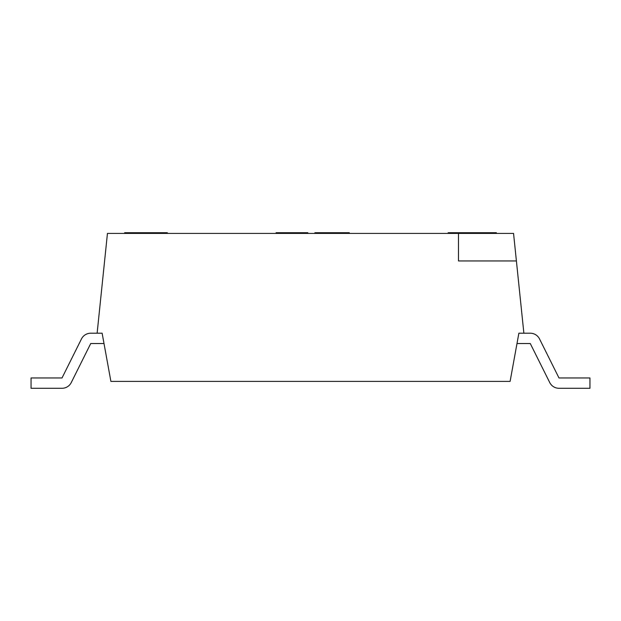 <?xml version="1.0" encoding="UTF-8"?>
<svg xmlns="http://www.w3.org/2000/svg" width="621" height="621" viewBox="0 0 621 621"><rect width="100%" height="100%" fill="white"/><g stroke="black" fill="none" stroke-linecap="round" stroke-linejoin="round"><path stroke-width="0.93" d="M518.869 333.213L510.105 381.395L518.869 333.213L523.876 333.213L518.869 333.213M102.131 333.213L90.72 333.213A10.324 10.324 0 0 0 81.475 338.934L62.022 377.956L31.05 377.956L31.05 388.28L62.022 388.28A10.324 10.324 0 0 0 71.26 382.559L90.72 343.537L104.01 343.537L90.72 343.537L71.26 382.559A10.324 10.324 0 0 1 62.022 388.28L31.05 388.28L31.05 377.956L62.022 377.956L81.475 338.934A10.324 10.324 0 0 1 90.72 333.213L102.131 333.213L110.895 381.395L510.105 381.395L110.895 381.395L102.131 333.213M516.99 343.537L530.28 343.537L549.74 382.559A10.324 10.324 0 0 0 558.978 388.28L589.95 388.28L589.95 377.956L558.978 377.956L539.525 338.934A10.324 10.324 0 0 0 530.28 333.213L523.876 333.213L530.28 333.213A10.324 10.324 0 0 1 539.525 338.934L558.978 377.956L589.95 377.956L589.95 388.28L558.978 388.28A10.324 10.324 0 0 1 549.74 382.559L530.28 343.537L516.99 343.537M516.4 260.944L523.876 333.213L516.4 260.944L458.484 260.944L458.484 233.411L107.449 233.411L97.124 333.213L107.449 233.411L513.551 233.411L516.4 260.944L513.551 233.411L458.484 233.411L458.484 260.944L516.4 260.944M151.897 232.72L151.897 233.411L151.897 232.72L148.264 232.72L148.264 233.411L148.264 232.72L124.658 232.72L167.336 232.72L167.336 233.411L167.336 232.72L166.428 232.72L166.428 233.411L166.428 232.72L163.703 232.72L163.703 233.411L163.703 232.72L160.071 232.72L160.071 233.411L160.071 232.72L157.346 232.72L157.346 233.411L157.346 232.72L154.621 232.72L154.621 233.411L154.621 232.72M448.16 232.72L496.342 232.72L496.342 233.411L496.342 232.72L495.317 232.72L495.317 233.411L495.317 232.72L493.268 232.72L493.268 233.411L493.268 232.72L489.162 232.72L489.162 233.411L489.162 232.72L485.063 232.72L485.063 233.411L485.063 232.72L483.014 232.72L483.014 233.411L483.014 232.72L478.915 232.72L478.915 233.411L478.915 232.72L475.841 232.72L475.841 233.411L475.841 232.72L453.283 232.72L453.283 233.411L453.283 232.72L448.16 232.72L448.16 233.411L448.16 232.72M276.089 232.72L307.837 232.72L307.837 233.411L307.837 232.72L306.075 232.72L306.075 233.411L306.075 232.72L303.428 232.72L303.428 233.411L303.428 232.72L299.019 232.72L299.019 233.411L299.019 232.72L294.61 232.72L294.61 233.411L294.61 232.72L289.316 232.72L289.316 233.411L289.316 232.72L284.907 232.72L284.907 233.411L284.907 232.72L280.498 232.72L280.498 233.411L280.498 232.72L277.851 232.72L277.851 233.411L277.851 232.72L276.089 232.72L276.089 233.411L276.089 232.72M314.894 232.72L349.297 232.72L349.297 233.411L349.297 232.72L348.412 232.72L348.412 233.411L348.412 232.72L344.888 232.72L344.888 233.411L344.888 232.72L341.356 232.72L341.356 233.411L341.356 232.72L336.947 232.72L336.947 233.411L336.947 232.72L329.006 232.72L329.006 233.411L329.006 232.72L324.597 232.72L324.597 233.411L324.597 232.72L321.073 232.72L321.073 233.411L321.073 232.72L317.541 232.72L317.541 233.411L317.541 232.72L315.779 232.72L315.779 233.411L315.779 232.72L314.894 232.72L314.894 233.411L314.894 232.72M145.539 232.72L145.539 233.411L145.539 232.72M141.006 232.72L141.006 233.411L141.006 232.72M136.465 232.72L136.465 233.411L136.465 232.72M131.924 232.72L131.924 233.411L131.924 232.72M128.291 232.72L128.291 233.411L128.291 232.72M125.566 232.72L125.566 233.411L125.566 232.72M124.658 232.72L124.658 233.411L124.658 232.72M150.988 232.72L150.988 233.411L150.988 232.72"/></g></svg>
